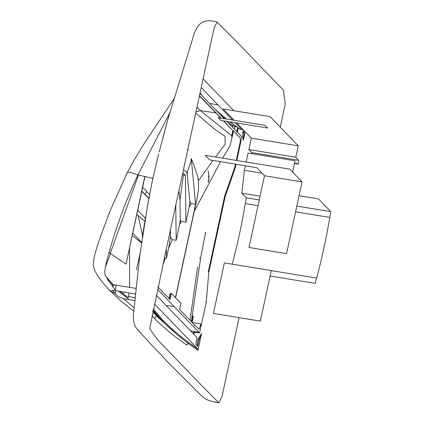 <?xml version="1.0" encoding="UTF-8"?>
<svg xmlns="http://www.w3.org/2000/svg" width="424" height="424" viewBox="0 0 424 424"><rect width="100%" height="100%" fill="white"/><g stroke="black" fill="none" stroke-linecap="round" stroke-linejoin="round"><path stroke-width="0.64" d="M183.475 169.595L186.735 172.239L187.35 175.668L187.313 172.186L190.853 161.756L191.261 158.539L195.628 204.267L191.266 203.557L189.194 207.034L185.903 222.277L181.196 221.508L179.543 224.699L176.177 240.286L172.324 239.655L168.614 248.273L166.452 258.29L165.222 258.089L162.752 265.451M195.628 204.267L175.43 297.675M175.557 297.807L196.699 200.102L198.395 190.588C198.75 184.069 198.406 179.013 197.361 175.43L193.556 164.104L191.261 158.539M164.385 257.898L165.222 258.089M166.341 248.84L166.452 258.29M170.432 229.909L170.506 236.38L168.614 248.273M142.66 187.281L149.582 194.457M178.896 190.768L180.02 200.017L180.253 220.045L179.543 224.699M170.506 236.38L171.259 238.489L172.324 239.655M175.769 205.232L176.177 240.286M180.253 220.045L181.196 221.508M187.35 175.668L189.825 201.554L191.266 203.557M189.194 207.034L189.825 201.554M180.02 200.017L183.391 175.043L185.357 175.366L185.903 222.277M182.797 172.716L185.357 175.366M141.791 191.298L148.808 198.575M138.484 175.059L110.251 253.419L126.05 264.115L144.982 176.543M110.208 253.483L109.1 252.264M146.683 191.452L144.997 194.621M182.447 174.344L183.391 175.043M144.828 221.19L138.139 215.604L142.538 235.41M132.246 235.453L141.457 242.756M137.699 210.23L145.342 218.153M126.05 264.115L144.812 176.506M132.738 233.174L141.526 242.284M136.83 214.247L138.139 215.604M202.995 96.64L200.048 92.941M215.45 109.62L226.305 119.017M229.909 121.858L240.238 129.309L229.474 121.783M201.22 87.519L217.947 104.924L209.472 103.392M217.947 104.924L232.58 120.045M235.182 122.722L241.897 129.612L242.29 128.79M241.844 129.601L240.313 129.325M244.288 130.862L243.975 132.315L243.01 131.726M245.204 131.816L243.403 140.159L243.975 132.315M203.091 78.859L233.82 110.712M244.319 130.725L243.848 133.041L242.708 132.309L242.767 137.063L243.403 140.159M241.77 129.585L239.719 129.135M156.297 295.284L196.948 337.499L195.877 344.426L197.531 346.18L197.865 345.613L199.375 338.734L198.257 339.009L197.823 339.709M199.307 338.999L201.628 333.365L198.162 349.296C183.343 339.004 171.482 329.178 162.567 319.807L153.324 309.043M199.222 339.306L198.877 340.891M154.426 303.944L198.183 349.302M198.003 350.378L198.172 349.535L198.003 350.378C183.142 340.059 171.254 330.211 162.334 320.836L153.101 310.082M197.356 346.185L197.865 345.613M199.201 339.295L197.738 339.958L197.202 345.947M201.628 333.365L197.738 339.958M187.763 149.767L188.288 150.313L187.737 149.884M187.853 149.333L188.288 150.313M208.12 170.777L208.793 174.412L208.12 170.777L208.793 174.412L208.629 177.497L208.979 178.414L209.053 177.025L208.793 174.412L208.979 178.414L208.369 182.235L208.979 178.414L208.179 181.493L208.369 182.235M112.371 290.096L115.333 293.594L115.985 290.583M134.101 307.851L123.511 298.634L118.381 296.705L115.339 293.594L109.36 290.149L104.495 284.748L98.315 276.771L94.759 270.66L93.243 265.201L93.969 257.962L96.969 247.028L100.992 235.092L109.943 211.237L127.078 173.024M119.43 291.85L120.305 292.756L124.057 293.371A3.943 0.726 -167.8 0 1 119.43 291.85M136.12 288.442L112.498 284.573L113.235 285.431M112.206 290.207L115.121 290.424L135.505 294.108M112.864 287.149L113.256 285.336A3.943 0.726 12.2 0 1 116.234 285.262L112.482 284.647M123.511 298.634L134.811 300.674M157.802 286.836L169.966 299.535L171.285 293.413L180.947 303.356L179.612 309.536L191.807 322.086L193.116 316.023L193.376 316.293L192.067 322.362L199.089 329.294L200.875 324.026L192.125 322.426M107.256 278.875L107.738 278.648M106.853 278.102L107.32 278.579M169.839 112.742L137.927 174.932C130.682 172.202 127.03 171.651 126.977 173.284L127.073 173.034M152.852 178.34L137.927 174.932C124.428 203.589 113.818 233.216 106.085 263.813C102.894 278.25 106.657 274.741 107.85 279.93L115.688 290.53M115.339 293.594L109.418 290.207M135.108 297.844L128.499 296.514M140.031 253.441L136.401 269.982M194.377 324.736A6.254 1.627 99.3 0 0 194.425 324.932A6.254 1.627 99.3 0 0 195.4 325.791M200.409 326.12A2.316 0.604 99.3 0 0 200.759 324.551M199.672 332.522L206.223 302.153L205.762 301.676M193.72 334.117L193.916 333.211L195.316 332.273L199.471 332.866L157.58 289.359M169.648 299.201L170.909 293.35M195.952 111.894L200.308 110.59L197.001 107.028M110.595 253.7L105.348 267.083M106.265 276.883L113.171 284.684M119.626 291.24L120.193 291.802L119.595 291.235M113.256 284.7L110.982 282.257M129.537 247.982L129.601 287.377M128.981 292.926L128.345 297.553L121.333 292.926M121.036 292.634L120.199 291.807M195.713 112.98L213.362 128.207L225.038 136.385L225.112 144.314L215.54 157.002M213.012 160.452L198.321 180.847M199.397 95.957L215.837 112.874L200.308 110.59L231.716 135.701M232.331 136.125L230.057 145.766L222.6 158.157M220.559 161.687L194.287 211.269M193.116 316.023L192.74 315.954L191.489 321.758M221.238 118.185L215.837 112.874L220.862 118.126M223.416 120.792L232.813 130.608L223.793 120.856M232.813 130.608L231.562 136.401A1.972 0.36 -167.8 0 0 232.198 136.735L233.454 130.937L236.778 134.403C237.763 137.153 241.33 134.933 240.069 142.681L236.263 160.399M235.458 164.125L234.79 167.204L224.688 195.941L208.338 271.683L208.825 272.192L225.197 196.471L235.288 167.724L234.79 167.204M206.223 302.153L208.825 272.192M191.362 321.625L200.669 257.872L205.619 232.5L205.099 232.432M193.62 334.006L193.121 333.746L193.206 333.105L193.752 333.105L194.325 331.642L195.316 332.273L195.517 331.928M190.789 331.065L198.925 332.299M174.333 306.626L166.123 305.418M216.214 112.938L199.185 95.416M232.198 136.735L231.939 136.464L233.189 130.666M236.778 134.403A6.254 1.627 99.3 0 0 235.755 133.337M239.74 144.271A2.316 0.604 99.3 0 0 240.069 142.681M235.288 167.724L236.046 164.221M236.857 160.495L241.86 136.82L226.808 121.349M199.937 93.444L224.211 118.672M224.688 195.941L225.197 196.471M193.206 333.105L194.314 331.632M280.269 127.195L285.241 104.113L283.476 90.27L234.467 39.464L217.114 22.075L214.279 27.507L212.079 37.285L165.646 252.047L149.698 328.812L157.94 340.175L201.564 385.395L218.885 402.8C203.79 400.012 205.046 398.337 200.732 395.03L167.204 361.529L140.742 333.222L135.643 327.132C133.359 322.314 132.749 316.966 133.814 311.099L139.708 256.117L147.711 204.585L152.677 179.151L158.677 153.886L152.677 179.151M231.562 136.401L231.939 136.464M157.765 315.414L157.156 316.103L156.583 316.018L154.288 318.201C162.938 327.105 173.75 336.046 186.719 345.025L188.24 343.482M218.885 402.8L222.059 396.223L239.099 317.634M187.896 343.223L186.719 345.025M152.735 311.767L156.583 316.018L174.73 332.442M152.836 311.296L157.156 316.103L166.325 324.768M154.288 318.201L151.898 315.636M167.957 119.213L159.186 151.882M224.349 262.906L213.426 313.431L260.363 321.116L271.281 270.597L224.349 262.906M205.29 155.327L209.716 159.912L256.653 167.597L264.507 175.743L302.058 181.891L289.778 169.16L205.29 155.327M218.127 117.676L220.703 120.347L267.639 128.037L265.064 125.361L218.127 117.676M236.666 122.965L251.321 138.155L298.257 145.84L270.099 116.653L223.167 108.968L234.085 120.289M251.321 138.155L248.862 149.534L251.792 152.576L298.729 160.261L295.793 157.225L298.257 145.84M251.671 153.679A205.232 53.461 99.3 0 0 251.792 152.576M292.587 172.07L295.024 160.776L248.093 153.091L246.159 162.021M245.353 165.747L244.362 170.321L241.85 193.222L246.27 197.807L259.276 199.937M232.182 264.194A177.343 46.2 99.3 0 0 245.289 203.573A208.38 54.283 99.3 0 0 246.27 197.807M234.186 128.944L234.822 126.644L232.702 125.743L232.304 127.004M234.944 125.811L234.822 126.644L236.459 126.893M237.663 127.741L236.82 131.647M271.275 270.634L316.659 278.07A177.343 46.2 99.3 0 0 329.771 217.411A208.38 54.283 99.3 0 0 330.757 211.645L318.477 198.914L299.063 195.734M270.115 276.003L315.244 283.391A208.38 54.283 99.3 0 0 316.659 278.07M264.507 175.743L248.994 247.494L286.545 253.642L302.058 181.891M248.862 149.534L295.793 157.225M294.505 163.182L298.337 163.812A205.232 53.461 99.3 0 0 298.729 160.261M294.436 163.51L298.268 164.136L298.337 163.812M244.362 170.321L262.08 173.225M241.85 193.222L260.082 196.206M296.827 206.085L330.757 211.645M245.289 203.573L258.036 205.661M295.586 211.815L329.771 217.411M227.508 122.07L232.707 125.743L233.428 124.72M148.856 198.326L141.849 191.033M243.948 132.309L243.922 132.654M162.334 320.836L162.567 319.807M115.217 289.99L116.234 285.262M180.173 223.475L179.797 223.337M169.966 293.562L168.911 298.438M200.669 257.872L199.466 258.232M193.641 333.905L193.916 333.211L193.609 333.269M152.672 179.182L147.107 208.004M238.262 128.154L237.376 132.219M153.011 310.49L157.924 315.949M154.453 311.783L153.08 310.177M238.15 128.075L237.276 132.113M225.844 118.943L218.132 112.402M243.392 129.935L242.708 132.309M133.809 311.174L121.582 301.549L109.477 290.27M127.099 172.987L135.452 157.76L144.78 142.607L173.941 98.972M106.345 277.052L112.662 284.599M119.239 291.171L120.697 292.512M121.105 292.889L129.002 299.614M199.492 332.877L195.337 332.289L193.959 333.259L193.763 334.16M197.6 267.062L190.016 320.242M145.522 217.109L142.247 237.366M237.419 132.262L238.304 128.18M162.493 139.125L166.754 123.453M167.989 119.107L191.934 41.117C196.286 24.147 201.898 17.734 217.114 22.075"/></g></svg>
